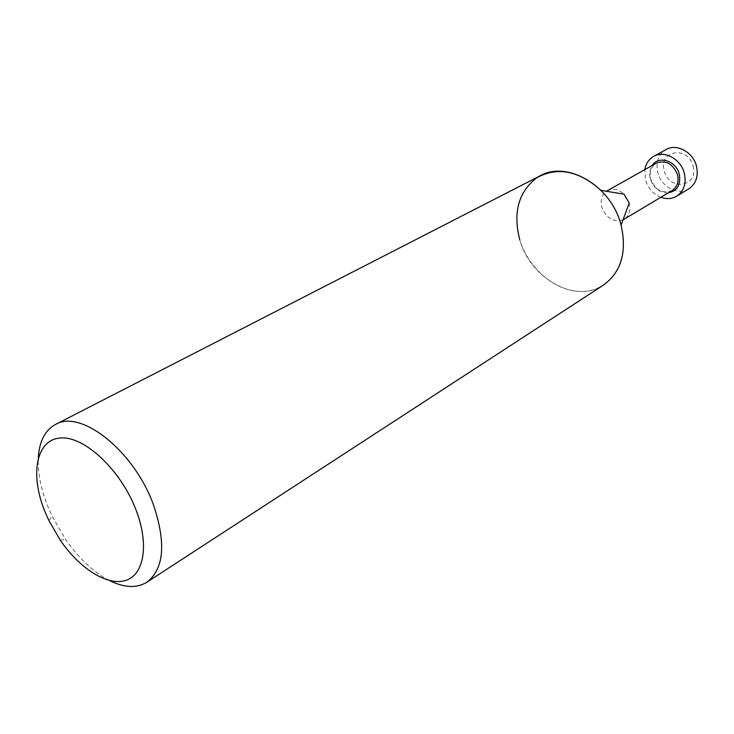 <?xml version="1.0" encoding="UTF-8"?>
<svg xmlns="http://www.w3.org/2000/svg" width="734" height="734" viewBox="0 0 734 734"><rect width="100%" height="100%" fill="white"/><g stroke="black" fill="none" stroke-linecap="round" stroke-linejoin="round"><path stroke-width="0.55" stroke-dasharray="3.67 2.75" d="M672.206 190.501C662.674 194.042 655.545 190.317 650.829 179.344C649.15 172.086 650.994 166.682 656.343 163.141M668.114 192.95C659.591 192.813 653.682 188.216 650.379 179.169C649.021 174.004 649.618 169.444 652.177 165.471M629.212 203.116C630.827 210.438 629.084 215.86 623.964 219.393M622.992 219.906C613.514 222.53 606.477 218.383 601.889 207.456C600.146 200.437 601.641 195.033 606.376 191.244M621.092 225.044L621.092 225.054C630.249 257.918 612.963 288.618 585.989 291.242C559.134 294.334 529.049 270.552 519.819 239.963C512.286 210.575 519.085 189.179 540.215 175.775M109.522 580.557C93.475 572.153 78.795 558.381 65.464 539.233L52.297 516.516L47.343 505.185C40.691 488.055 37.682 472.246 38.315 457.759M603.559 285.012C575.896 304.215 530.572 278.718 519.819 239.963M688.804 188.831C678.198 195.776 661.453 187.042 657.893 172.976C655.49 162.498 658.205 154.69 666.032 149.571M692.997 165.875C699.328 186.574 669.289 191.666 664.343 171.15C657.756 150.855 687.786 144.892 692.997 165.875M660.884 197.281C653.288 194.106 648.168 188.363 645.525 180.05L644.828 169.6M600.962 190.345L600.962 190.345C610.33 199.877 616.936 211.071 620.771 223.907M607.302 190.656C612.908 187.977 618.487 189.152 624.038 194.189M60.362 540.316L65.464 539.233M48.811 520.406L52.297 516.516"/><path stroke-width="1.1" d="M606.376 191.244L656.343 163.141C665.784 159.838 672.83 163.627 677.473 174.518C679.078 181.637 677.326 186.959 672.206 190.501L622.992 219.906M652.177 165.471C658.398 155.269 676.023 160.636 679.225 173.949C681.088 184.684 677.381 191.014 668.114 192.95M519.819 239.963C512.772 212.759 518.415 192.024 536.756 177.784C557.409 166.453 578.805 170.637 600.962 190.345L624.038 194.189L629.212 203.116L621.092 225.044L620.771 223.907C627.313 251.349 621.579 271.718 603.559 285.012L146.873 582.227C136.689 588.402 124.239 587.842 109.522 580.557M38.315 457.759C39.297 441.363 45.003 430.28 55.417 424.509C80.823 408.792 134.313 451.08 153.498 504.964C166.269 543.114 164.058 568.868 146.873 582.227M136.304 510.69C149.259 544.766 144.029 574.731 125.771 580.429C107.586 586.328 79.813 568.731 60.362 540.316L48.811 520.406L44.471 510.479C29.791 473.669 36.361 439.336 60.674 437.978C84.74 436.024 121.33 470.531 136.304 510.69M644.828 169.6C645.883 163.618 648.819 159.223 653.636 156.415L666.032 149.571C676.509 143.222 692.924 151.92 696.401 165.902C698.667 176.068 696.135 183.711 688.804 188.831L676.693 196.189C671.867 198.969 666.6 199.336 660.884 197.281M653.636 156.415C664.16 150.039 680.721 158.883 684.271 173.031C686.584 183.326 684.06 191.042 676.693 196.189M55.417 424.509L540.215 175.775C567.043 160.342 610.615 185.445 620.771 223.907"/></g></svg>
